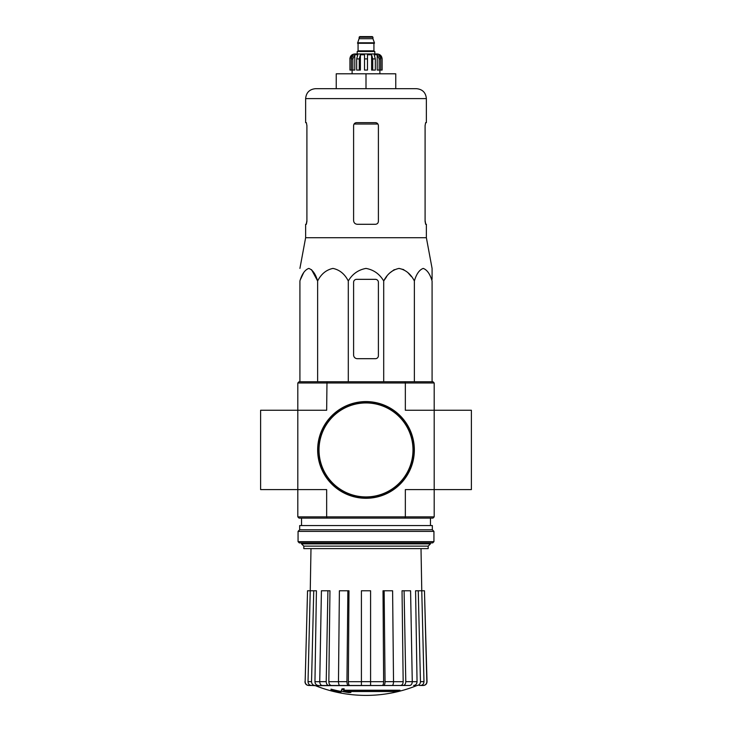 <?xml version="1.0" encoding="UTF-8"?>
<svg xmlns="http://www.w3.org/2000/svg" width="732" height="732" viewBox="0 0 732 732"><rect width="100%" height="100%" fill="white"/><g stroke="black" fill="none" stroke-linecap="round" stroke-linejoin="round"><path stroke-width="1.1" d="M297.814 382.982L405.345 382.982L405.016 381.747L299.049 381.747L297.814 382.982L297.814 489.598L326.655 489.598L326.655 516.874L405.345 516.874L405.345 489.598L434.186 489.598L434.186 410.259L471.381 410.259L471.381 489.598L434.186 489.598L434.186 516.874L432.951 518.119L405.016 518.119L405.345 516.874L434.186 516.874M297.814 516.874L326.655 516.874L326.984 518.119L299.049 518.119L297.814 516.874L297.814 489.598L260.619 489.598L260.619 410.259L326.655 410.259L326.984 381.747M399.974 690.971L343.583 690.971A134.075 11.685 -90 0 0 344.122 689.507A129.903 98.783 90 0 1 341.972 689.617A133.691 11.648 90 0 1 341.313 691.255A134.203 133.691 90 0 0 348.761 692.563A132.84 101.016 -90 0 0 350.875 692.454A133.828 133.325 -90 0 1 344.863 691.52L397.796 691.52A135.53 135.53 0 0 0 399.974 690.971L399.974 690.23L343.875 690.23M344.122 689.507L344.122 688.757A129.903 98.783 90 0 1 341.972 688.876A133.691 11.648 90 0 1 341.313 690.505L341.313 691.255M341.972 689.617L341.972 688.876M350.875 692.454L350.875 691.713A133.828 133.325 -90 0 1 349.475 691.52M340.956 692.454L340.956 691.411A134.734 134.734 0 0 1 331.038 689.151L331.038 690.194A135.027 135.027 0 0 0 340.956 692.454M340.956 692.161A134.734 134.734 0 0 1 331.038 689.892M416.618 685.655A136.372 136.372 0 0 1 366 695.4C348.505 695.373 331.642 692.124 315.382 685.655L407.019 685.481M324.981 685.481L392.096 685.481C392.974 685.253 393.45 683.981 393.523 681.666L392.608 590.77L384.135 590.77L385.05 681.666L393.523 681.666M417.011 685.481C419.143 685.253 420.296 683.981 420.461 681.666L423.974 681.666L421.769 590.77L424.459 590.77L426.848 681.666C426.665 683.981 425.42 685.253 423.114 685.481L419.418 685.481M390.678 685.481L409.627 685.481C411.265 685.253 412.143 683.981 412.272 681.666L410.579 590.77L404.091 590.77L405.784 681.666L412.272 681.666M338.477 681.666L346.95 681.666L347.865 590.77L339.392 590.77L338.477 681.666C338.55 683.981 339.026 685.253 339.904 685.481L361.416 685.481L361.416 681.666L370.584 681.666L370.584 590.77L361.416 590.77L361.416 681.666M319.728 681.666L326.216 681.666L327.909 590.77L321.421 590.77L319.728 681.666C319.857 683.981 320.735 685.253 322.373 685.481L341.322 685.481M315.382 685.655L311.475 685.481L314.989 685.481C312.857 685.253 311.704 683.981 311.539 681.666L313.744 590.77L316.425 590.77L314.952 681.702L319.728 681.702M305.153 681.666L307.541 590.77L305.153 681.666C305.336 683.981 306.58 685.253 308.886 685.481L314.888 685.481M310.99 548.616L310.249 590.77L307.541 590.77M311.475 685.481C309.343 685.253 308.199 683.981 308.026 681.666L311.539 681.666M313.744 590.77L310.231 590.77L308.026 681.666M318.402 685.481C316.288 685.253 315.135 683.99 314.952 681.702M326.216 681.666C326.344 683.981 327.222 685.253 328.851 685.481M331.468 685.481C329.848 685.253 328.97 683.99 328.833 681.702L338.477 681.702M327.909 590.77L329.958 590.77L328.833 681.702M346.95 681.666C347.023 683.981 347.499 685.253 348.377 685.481M349.795 685.481C348.917 685.253 348.441 683.99 348.368 681.702L361.416 681.702M347.865 590.77L348.981 590.77L348.368 681.702M370.584 681.666L370.584 685.481M383.623 685.481C384.501 685.253 384.977 683.981 385.05 681.666M384.135 590.77L383.019 590.77L383.632 681.702C383.559 683.99 383.083 685.253 382.205 685.481M403.149 685.481C404.778 685.253 405.656 683.981 405.784 681.666M404.091 590.77L402.042 590.77L403.167 681.702C403.03 683.99 402.152 685.253 400.532 685.481M412.272 681.702L417.048 681.702L415.575 590.77L418.256 590.77L420.461 681.666M417.048 681.702C416.865 683.99 415.712 685.253 413.598 685.481M423.974 681.666C423.801 683.981 422.657 685.253 420.525 685.481M418.256 590.77L421.769 590.77L421.01 548.616M424.459 590.77L427.021 681.666C426.848 683.972 425.603 685.244 423.297 685.481M434.186 382.982L434.186 410.259L405.345 410.259L405.345 382.982L434.186 382.982L432.951 381.747L405.016 381.747M326.984 518.119L405.016 518.119M303.817 546.136L428.183 546.136L428.183 548.616L303.817 548.616L303.817 546.136L301.529 543.858L430.471 543.858L430.471 542.915M432.081 279.34L432.081 268.415L426.372 237.708L426.372 224.294L425.64 224.294L425.091 221.32L425.091 125.611L425.64 122.637L425.091 125.611M386.725 276.559L383.705 280.969C387.265 273.997 392.37 269.815 399.041 268.415C405.693 269.806 410.808 273.997 414.376 280.969C416.426 273.997 419.372 269.815 423.224 268.415C427.067 269.806 430.023 273.997 432.081 280.969L432.081 381.747M390.183 272.652L394.264 269.651M399.041 268.415L403.817 269.651M407.898 272.652L411.357 276.559M300.523 279.34L303.661 272.652M311.53 269.651L317.624 280.969C315.565 273.997 312.619 269.806 308.776 268.415C304.924 269.815 301.977 273.997 299.919 280.969L299.919 381.747M383.705 381.747L383.705 280.969C379.579 273.988 373.677 269.797 365.991 268.415C358.305 269.815 352.403 273.997 348.295 280.969C344.726 273.997 339.621 269.806 332.959 268.415C326.289 269.815 321.183 273.997 317.624 280.969L317.624 381.747M348.295 280.969L348.295 381.747M414.376 280.969L414.376 381.747M353.602 282.314L353.602 354.965A3.715 3.715 0 0 0 357.326 358.689L375.425 358.689A2.974 2.974 0 0 0 378.398 355.706L378.398 282.314A2.974 2.974 0 0 0 375.425 279.34L356.575 279.34A2.974 2.974 0 0 0 353.602 282.314M395.756 88.673L395.756 73.795L336.244 73.795L336.244 88.673L315.547 88.673L416.453 88.673C422.483 89.258 425.786 92.561 426.372 98.591L305.628 98.591C306.214 92.561 309.517 89.258 315.547 88.673M366 73.795L366 88.673M378.398 221.32C378.215 223.141 377.218 224.129 375.425 224.294C377.218 224.129 378.215 223.141 378.398 221.32L378.398 125.611C378.215 123.8 377.218 122.811 375.425 122.637L356.575 122.637C354.782 122.802 353.785 123.8 353.602 125.611L353.602 220.579C353.831 222.848 355.075 224.084 357.326 224.294L375.425 224.294M426.372 237.708L305.628 237.708L305.628 224.294L306.36 224.294L306.909 221.32L306.909 125.611L306.36 122.637L305.628 122.637L305.628 98.591M306.909 220.579L306.25 224.294M425.75 224.294L425.091 220.579M426.372 98.591L426.372 122.637L425.64 122.637M318.017 449.933A47.983 47.983 0 0 0 389.991 491.483A47.983 47.983 0 0 0 389.991 408.383A47.983 47.983 0 0 0 318.017 449.933M317.651 449.933A48.349 48.349 0 0 0 390.174 491.803A48.349 48.349 0 0 0 390.174 408.063A48.349 48.349 0 0 0 317.651 449.933M298.061 541.671L299.306 542.915L432.694 542.915L433.939 541.671L433.939 531.386L298.061 531.386L298.061 541.671L433.939 541.671M298.061 531.386L299.672 529.767L432.328 529.767L433.939 531.386M299.672 529.767L299.672 525.558L432.328 525.558L432.328 529.767M374.802 53.958L374.802 51.478L357.198 51.478L357.198 53.958L354.846 53.958L377.154 53.958C380.173 54.25 381.82 55.907 382.113 58.917L379.807 54.772L378.7 54.772L380.64 58.917L380.64 70.071L379.158 70.071L379.158 58.917L380.64 58.917M359.055 37.222L372.945 37.222L372.323 36.6L359.677 36.6L357.573 43.298L374.427 43.298L374.427 42.795L357.573 42.795M372.945 37.222L372.945 38.714L359.055 38.714M352.842 70.071L352.842 58.917L354.791 54.772L354.791 70.071L349.951 70.071L349.951 58.917L352.193 54.772L352.193 55.989M351.36 70.071L351.36 58.917L353.3 54.772L352.193 54.772M364.509 58.917L367.491 58.917L367.491 70.071L364.509 70.071L364.509 54.772L360.382 54.772L359.266 58.917L360.382 54.772L360.382 70.071L356.685 70.071L356.685 58.917L357.811 54.772L354.791 54.772M367.491 58.917L367.491 54.772L371.618 54.772L372.734 58.917L375.315 58.917L374.189 54.772L377.209 54.772L379.158 58.917M379.807 55.989L379.807 54.772L382.049 58.917L382.049 70.071L382.049 58.917M375.315 58.917L375.315 70.071L372.734 70.071L372.734 58.917M382.113 58.917L382.113 70.071L380.64 70.071M349.951 70.071L349.951 58.917M359.266 70.071L359.266 58.917L356.685 58.917M371.618 54.772L371.618 70.071L372.734 70.071M377.209 54.772L377.209 70.071L379.158 70.071M393.523 681.702L403.167 681.702M370.584 681.702L383.632 681.702M354.059 124.028L377.941 124.028M319.015 449.933A46.985 46.985 0 0 0 389.497 490.623A46.985 46.985 0 0 0 389.497 409.243A46.985 46.985 0 0 0 319.015 449.933M374.18 43.298L357.82 43.298M373.933 43.545L373.933 50.856L358.067 50.856L357.445 51.478M351.36 58.917L352.842 58.917M430.471 525.558L430.471 518.119M301.529 543.858L301.529 542.915M301.529 525.558L301.529 518.119M428.183 546.136L430.471 543.858M304.979 681.666C305.153 683.972 306.397 685.244 308.703 685.481M305.628 237.708L299.919 268.415M372.945 38.714L374.427 42.795M358.067 43.545L358.067 50.856M373.933 50.856L374.555 51.478M349.887 58.917C350.18 55.907 351.827 54.25 354.846 53.958M352.11 70.071L352.11 73.795M379.89 70.071L379.89 73.795"/></g></svg>
